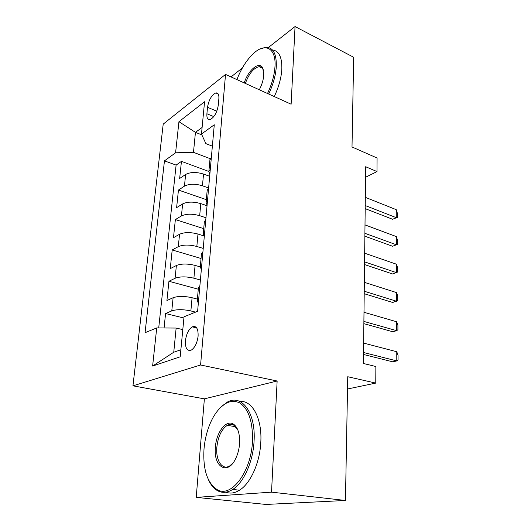 <?xml version="1.0" encoding="UTF-8"?>
<svg xmlns="http://www.w3.org/2000/svg" width="531" height="531" viewBox="0 0 531 531"><rect width="100%" height="100%" fill="white"/><g stroke="black" fill="none" stroke-linecap="round" stroke-linejoin="round"><path stroke-width="0.8" d="M198.109 336.116C198.295 328.53 196.331 325.45 192.209 326.87C188.611 329.366 186.354 333.972 185.445 340.696C185.193 348.402 187.191 351.502 191.452 350.009C195.016 347.447 197.233 342.814 198.109 336.116M196.218 497.374L265.965 504.45L345.449 500.467L271.527 492.151L277.142 381.012L200.585 364.996L132.949 385.831L204.375 398.854L196.218 497.374L271.527 492.151M200.585 364.996L225.529 74.42L163.209 124.108L132.949 385.831M242.368 67.941L231.045 76.922M225.529 74.42L291.127 104.215L295.05 26.55L268.414 47.478M295.05 26.55L353.673 57.268L352.007 146.968L377.076 158.006L377.003 171.573L365.673 166.734L363.403 363.483L375.868 366.503L375.769 383.09L347.745 376.731L345.449 500.467M209.672 176.312L203.532 174.075C196.331 171.878 190.363 172.011 185.624 174.467L179.657 178.469L181.443 161.364L208.875 171.48M208.537 187.947L202.45 185.784C195.196 183.633 189.195 183.753 184.443 186.149L178.449 190.045L206.34 199.663M178.449 190.045L176.617 207.648L182.637 203.924C187.423 201.634 193.476 201.534 200.798 203.619L207.037 205.736M203.492 235.777L197.983 234.045C190.536 232.08 184.39 232.147 179.558 234.251L173.478 237.689L175.369 219.562L203.731 228.655M200.287 266.907L195.083 265.4C187.503 263.562 181.27 263.595 176.385 265.507L170.252 268.633L172.203 249.955L201.043 258.484M197.386 299.119L192.089 297.725C184.376 296.019 178.051 296.019 173.113 297.718L166.926 300.519L168.938 281.271L198.282 289.203M207.508 107.289L206.904 113.753C206.645 117.968 207.701 119.913 210.07 119.588C214.252 117.437 216.993 112.638 218.294 105.171L218.872 98.607C219.097 94.558 218.082 92.659 215.845 92.925C211.623 95.009 208.842 99.795 207.508 107.289L216.807 111.205M201.88 134.907L195.448 132.358L193.476 152.331L175.588 152.795L164.457 160.86L145.063 332.685L156.725 327.939L152.616 366.051L180.201 356.799L184.025 316.815L197.605 311.285L214.278 124.772L201.481 134.044L205.882 143.629L212.367 146.158M175.588 152.795L178.94 121.692L204.568 101.746L201.481 134.044M195.554 312.115L190.861 310.94L192.089 297.725M200.399 280.023L193.895 278.211L195.083 265.4M203.22 248.422L196.835 246.477L197.983 234.045M205.962 217.75L199.683 215.679L200.798 203.619M181.443 161.364L176.106 165.101L158.716 327.946M190.861 310.94C183.095 309.288 176.737 309.274 171.779 310.887L165.572 313.542L164.066 327.979M168.938 281.271L175.091 278.271C179.996 276.445 186.262 276.425 193.895 278.211M172.203 249.955L178.297 246.643C183.155 244.612 189.335 244.559 196.835 246.477M175.369 219.562L181.416 215.944C186.222 213.727 192.308 213.641 199.683 215.679M210.289 169.382L208.875 171.526L209.831 174.513M211.371 157.256L209.904 160.083M210.223 158.683L193.476 152.331M347.513 388.997L375.769 383.09M365.547 177.288L377.003 171.573M202.112 127.46L195.448 132.358L178.94 121.692M182.797 329.618L176.139 328.052L173.75 352.239L180.872 349.756M176.106 165.101L164.457 160.86M165.572 313.542L183.905 318.016M208.637 187.868L207.163 190.516M207.09 205.172L206.094 202.371L207.515 200.373M205.816 219.436L204.342 221.898M204.262 236.786L203.234 234.184L204.661 232.346M202.902 252.013L201.428 254.269M201.349 269.396L200.28 267.013L201.707 265.341M199.895 285.651L198.415 287.683M156.725 327.939L176.139 328.052M198.335 303.055L197.227 300.911L198.66 299.411M152.616 366.051L173.75 352.239M277.142 381.012L204.375 398.854M365.321 197.34L396.239 209.665L397.42 213.402L397.434 217.391L392.548 219.243L365.189 208.63M396.239 209.665L396.265 217.664L365.222 205.53M397.434 217.391L392.548 219.243M267.511 93.489C271.885 84.23 274.374 75.309 274.978 66.714C276.319 48.195 265.414 42.374 253.738 53.273C246.842 59.664 241.24 68.439 236.919 79.597M259.619 49.184L265.965 47.219C273.2 47.451 276.644 53.93 276.299 66.66C275.689 75.435 273.153 84.555 268.686 94.02M244.233 82.916C248.242 70.012 259.4 60.7 262.739 68.008L263.781 75.077C263.403 79.882 261.916 84.774 259.32 89.772M272.376 49.907C279.014 50.85 282.167 57.321 281.828 69.322C281.244 78.07 278.722 87.144 274.261 96.556M261.451 67.809L261.829 67.576M263.588 70.663L262.998 69.116C262.095 67.41 260.794 66.601 259.088 66.687C253.599 67.981 249.019 73.563 245.342 83.42M252.464 441.48C252.962 421.793 248.687 408.916 239.647 402.856C230.328 398.774 221.586 403.441 213.422 416.842C208.232 426.161 205.092 436.88 204.004 449.007C202.829 469.464 207.236 483.024 217.232 489.688C231.111 498.237 251.209 471.82 252.464 441.48M220.272 407.629L227.261 402.14C241.598 393.69 256.068 412.667 254.044 441.526C253.002 461.87 243.636 482.706 232.717 489.449C227.474 492.728 222.535 493.206 217.909 490.89C214.132 488.898 211.053 485.327 208.65 480.19M239.574 443.485C239.189 448.894 237.928 453.859 235.791 458.366C227.759 476.008 213.236 467.014 215.38 447.241C216.25 432.188 226.332 419.072 233.534 424.169C237.928 427.428 239.939 433.867 239.574 443.485M237.915 430.156L234.125 425.364C231.987 424.037 229.704 424.03 227.281 425.338C221.507 429.26 218.022 436.575 216.847 447.281C215.606 460.516 222.336 470.731 229.777 465.84L232.824 463.205M239.912 401.496C252.179 400.062 262.347 418.441 260.787 442.562C259.818 462.8 250.479 483.515 239.514 490.199C234.755 493.166 230.215 493.823 225.881 492.184M365.003 224.898L396.338 236.574L397.533 240.264L397.553 244.353L392.601 246.251L364.87 236.215M396.338 236.574L396.372 244.791L364.903 233.315M397.553 244.353L392.601 246.251M364.678 253.221L396.445 264.212L397.653 267.843L397.673 272.045L392.655 273.989L364.545 264.564M396.445 264.212L396.478 272.649L364.578 261.869M364.339 282.333L396.551 292.601L397.779 296.172L397.799 300.486L392.708 302.478L364.206 293.703M396.551 292.601L396.584 301.263L364.239 291.227M363.994 312.274L396.657 321.766L397.905 325.277L397.925 329.711L396.69 330.674L392.767 331.749L363.861 323.658M396.657 321.766L396.69 330.674L363.888 321.428M363.642 343.086L396.77 351.748L398.031 355.186L398.051 359.746L396.803 360.907L392.821 361.837L363.509 354.482M396.77 351.748L396.803 360.907L363.529 352.498M202.45 185.784L203.532 174.075M184.443 186.149L185.624 174.467M171.779 310.887L173.113 297.718M175.091 278.271L176.385 265.507M178.297 246.643L179.558 234.251M181.416 215.944L182.637 203.924M213.807 116.621L206.904 113.753M196.709 327.946L192.209 326.87M208.875 171.526L209.964 159.446M206.094 202.371L207.216 189.919M203.234 234.184L204.389 221.341M200.28 267.013L201.468 253.758M197.227 300.911L198.461 287.218M218.181 93.941L215.845 92.925M259.088 66.687L262.493 68.3M262.998 69.116L262.739 68.008M239.514 490.199L232.717 489.449M227.281 425.338L235.724 426.725M234.125 425.364L233.534 424.169M217.232 489.688L217.909 490.89"/></g></svg>
